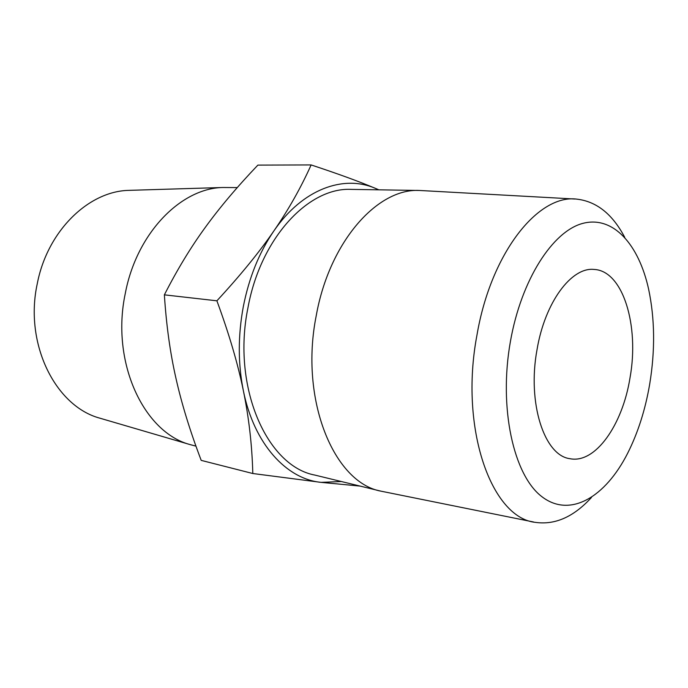 <?xml version="1.0" encoding="UTF-8"?>
<svg xmlns="http://www.w3.org/2000/svg" width="688" height="688" viewBox="0 0 688 688"><rect width="100%" height="100%" fill="white"/><g stroke="black" fill="none" stroke-linecap="round" stroke-linejoin="round"><path stroke-width="1.03" d="M533.639 522.003L381.049 491.18C334.05 482.752 299.349 399.866 316.231 315.706C329.414 241.565 377.609 188.005 419.508 190.464L574.944 199.03M381.049 491.18L314.786 475.064C267.073 466.223 231.641 387.224 247.955 307.751C260.64 237.713 308.731 187.059 351.319 189.389L419.508 190.464M378.667 189.819L375.519 188.409C343.553 174.425 302.496 189.037 273.824 231.005C259.23 252.35 249.065 277.522 243.328 306.538C237.928 335.667 237.945 363.771 243.397 390.853C254.087 444.095 286.543 479.097 321.081 482.365L341.36 481.523M591.439 497.493C573.801 516.826 555.164 525.125 535.522 522.381C491.636 518.133 459.197 428.693 476.956 335.116C490.991 252.53 538.412 193.939 576.862 199.142C596.565 201.429 612.518 214.149 624.713 237.3M360.099 486.089L321.081 482.365L252.806 473.516C252.075 445.385 248.936 417.831 243.397 390.853C237.936 363.978 229.095 333.964 216.892 300.811C240.361 275.406 259.342 252.135 273.824 231.005C288.444 209.771 300.88 187.747 311.131 164.931C337.799 173.729 359.256 181.555 375.519 188.409L378.864 189.819M649.73 383.93C655.225 350.338 654.856 318.768 648.629 289.209C638.808 244.464 613.249 215.464 582.977 223.342C552.825 231.03 521.289 279.534 510.41 341.489C498.525 408.096 513.618 475.313 541.86 496.659C570.085 518.434 605.423 497.14 627.645 453.272C638.008 432.692 645.37 409.575 649.73 383.93M311.131 164.931L257.888 165.103C237.145 186.844 219.592 207.638 205.213 227.504C190.8 247.25 177.186 269.687 164.372 294.842C166.324 325.175 170.185 352.978 175.939 378.237C181.606 403.589 190.026 430.972 201.206 460.375L252.806 473.516M216.892 300.811L164.372 294.842M537.036 349.607C544.93 302.178 571.513 266.858 594.045 269.438C623.079 270.633 639.513 325.845 629.993 377.918C622.528 424.952 595.292 464.056 569.845 458.672C544.363 455.551 527.077 403.073 537.036 349.607M131.021 190.292L128.888 190.361C88.795 191.118 47.438 230.678 37.272 283.68C24.063 343.957 55.565 406.307 99.76 418.141L101.798 418.734M237.283 187.592L222.869 187.497C180.961 188.177 136.62 233.06 125.285 293.466C110.639 362.198 143.749 432.391 189.991 444.56L195.968 446.151M128.888 190.361L222.869 187.497M99.76 418.141L189.991 444.56"/></g></svg>
